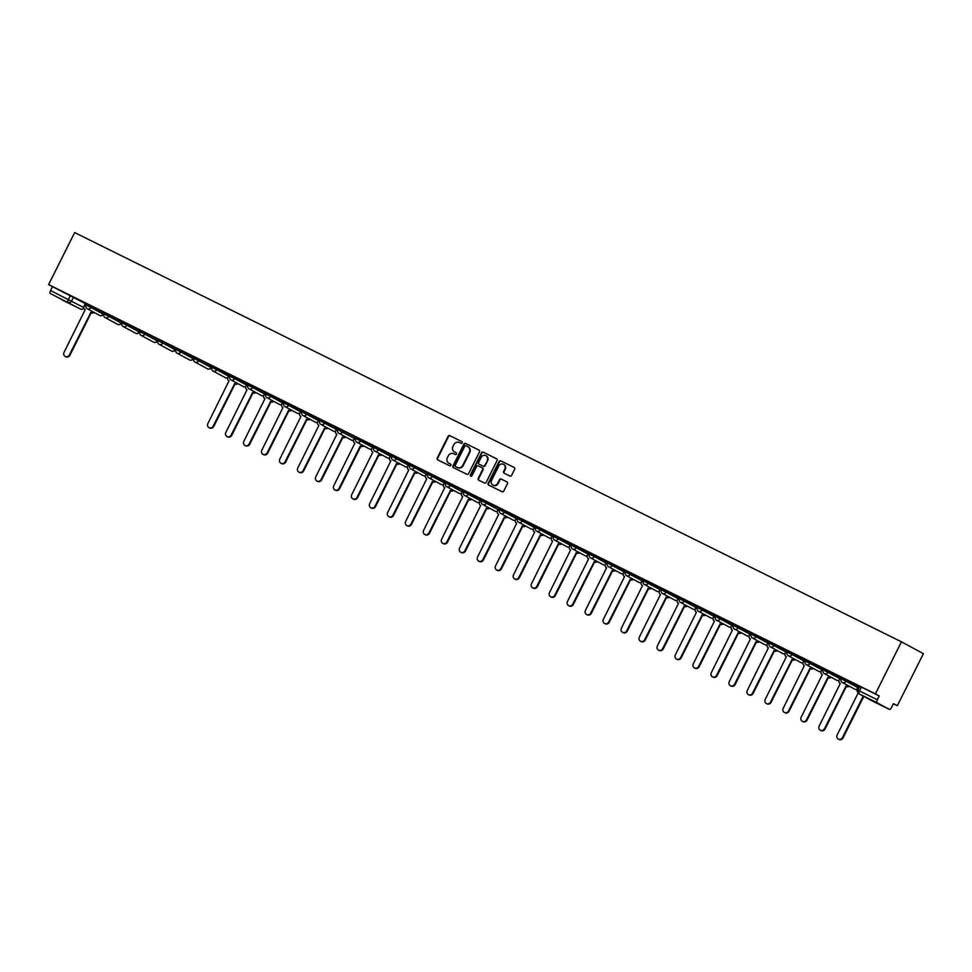 <?xml version="1.0" encoding="UTF-8"?>
<svg xmlns="http://www.w3.org/2000/svg" width="972" height="972" viewBox="0 0 972 972"><rect width="100%" height="100%" fill="white"/><g stroke="black" fill="none" stroke-linecap="round" stroke-linejoin="round"><path stroke-width="1.46" d="M462.222 442.843A0.948 0.887 -61.6 0 0 461.858 441.604L449.842 435.65A1.349 1.264 -61.6 0 0 448.104 436.307L437.193 458.091A1.349 1.264 -61.6 0 0 437.716 459.865L449.732 465.807A0.948 0.887 -61.6 0 0 450.947 465.357A0.948 0.887 -61.6 0 0 450.583 464.118L449.028 463.352A4.338 4.034 -61.6 0 1 447.351 457.678L448.262 455.868A4.338 4.034 -61.6 0 1 453.815 453.79L455.37 454.556A0.948 0.887 -61.6 0 0 456.585 454.094A0.948 0.887 -61.6 0 0 456.22 452.855L454.665 452.089A4.338 4.034 -61.6 0 1 452.988 446.427L453.9 444.605A4.338 4.034 -61.6 0 1 459.452 442.527L461.007 443.293A0.948 0.887 -61.6 0 0 462.222 442.843M509.875 476.025A1.349 1.264 -61.6 0 0 511.612 475.369L514.674 469.257A1.349 1.264 -61.6 0 0 514.152 467.483L500.799 460.874A1.349 1.264 -61.6 0 0 499.061 461.53L488.151 483.315A1.349 1.264 -61.6 0 0 488.649 485.064L502.026 491.698A1.349 1.264 -61.6 0 0 503.763 491.042L507.469 483.655A1.349 1.264 -61.6 0 0 506.934 481.893L501.224 479.062A1.349 1.264 -61.6 0 0 499.487 479.718L497.652 483.376A3.621 3.378 -61.6 0 1 492.913 485.064A3.621 3.378 -61.6 0 1 491.601 480.375L498.782 466.038A3.621 3.378 -61.6 0 1 503.532 464.349A3.621 3.378 -61.6 0 1 504.833 469.026L503.642 471.42A1.349 1.264 -61.6 0 0 504.164 473.194L509.875 476.025M901.457 641.824L875.395 693.862L48.6 284.626L74.662 232.587L901.457 641.824L923.4 653.67L897.338 705.708L893.389 703.752M479.5 451.846A1.349 1.264 -61.6 0 0 478.965 450.072L465.624 443.463A1.349 1.264 -61.6 0 0 463.887 444.119L452.976 465.904A1.349 1.264 -61.6 0 0 453.499 467.678L466.852 474.275A1.349 1.264 -61.6 0 0 468.589 473.631L479.5 451.846M483.206 452.174L496.558 458.784A1.349 1.264 -61.6 0 0 496.558 458.784A1.349 1.264 -61.6 0 1 497.081 460.546L486.17 482.343A1.349 1.264 -61.6 0 1 484.433 482.987L478.722 480.156A1.349 1.264 -61.6 0 0 478.722 480.156A1.349 1.264 -61.6 0 1 478.2 478.394L482.622 469.549A1.349 1.264 -61.6 0 0 482.1 467.787L478.309 465.904A1.349 1.264 -61.6 0 0 476.572 466.56L471.967 475.758A0.948 0.887 -61.6 0 1 470.727 476.195A0.948 0.887 -61.6 0 1 470.387 474.968L481.468 452.818A1.349 1.264 -61.6 0 1 483.206 452.174L496.741 458.881M875.395 693.862L879.283 695.964L877.364 699.779A2.758 0.996 116.3 0 0 877.011 702.72L889.429 709.426A2.758 0.996 116.3 0 0 889.441 709.438A2.758 0.996 116.3 0 0 891.543 707.434L893.462 703.619L897.338 705.708M48.6 284.626L85.366 303.58M50.216 293.483L80.494 309.035L50.216 293.483A2.758 0.996 -63.7 0 1 50.568 290.543L83.799 307.577M52.488 286.728L50.568 290.543M83.859 308.015A2.758 2.576 -61.6 0 1 80.494 309.035A2.758 0.996 116.3 0 0 80.506 309.047L62.645 300.202A2.758 0.996 -63.7 0 1 62.645 300.202A2.758 0.996 -63.7 0 1 62.633 300.19M95.159 307.978L104.672 312.692L95.171 307.954M122.666 321.562L113.153 316.86M122.508 321.89L121.257 321.27L122.496 321.914M131.111 325.778L140.624 330.492L131.123 325.754M139.895 330.516L139.239 330.164L139.907 330.492M158.618 339.362L148.437 334.319L158.606 339.386M158.46 339.678L157.209 339.07L158.448 339.702M167.075 343.578L176.588 348.292L167.087 343.553M175.847 348.316L175.191 347.964L175.859 348.292M194.582 357.161L184.388 352.119L194.57 357.186M194.424 357.477L193.173 356.858L194.412 357.502M203.026 361.377L212.54 366.092L203.039 361.353M211.811 366.116L211.155 365.764L211.823 366.092M230.534 374.961L220.352 369.919L230.522 374.985M230.376 375.277L229.125 374.657L227.934 377.306A2.758 2.576 -61.6 0 0 229.003 380.915L207.874 423.537A3.171 2.952 -61.6 0 0 209.016 427.644A3.171 2.952 -61.6 0 0 213.172 426.161L234.653 383.709A2.758 2.576 -61.6 0 0 237.411 383.345M238.99 379.177L248.504 383.879L239.003 379.153M248.358 384.183L247.107 383.563L245.916 386.2A2.758 2.576 -61.6 0 0 246.985 389.808L225.856 432.431A3.171 2.952 -61.6 0 0 226.998 436.537A3.171 2.952 -61.6 0 0 231.154 435.055L252.635 392.603A2.758 2.576 -61.6 0 0 255.393 392.251M266.498 392.761L256.304 387.719L266.486 392.785M266.34 393.077L265.089 392.457L263.886 395.106A2.758 2.576 -61.6 0 0 264.955 398.702L243.826 441.337A3.171 2.952 -61.6 0 0 244.968 445.443A3.171 2.952 -61.6 0 0 249.136 443.961L270.605 401.497A2.758 2.576 -61.6 0 0 273.363 401.144M284.468 401.655L274.955 396.953M284.31 401.971L283.071 401.351L281.868 404A2.758 2.576 -61.6 0 0 282.937 407.608L261.808 450.23A3.171 2.952 -61.6 0 0 262.95 454.337A3.171 2.952 -61.6 0 0 267.106 452.855L288.587 410.403A2.758 2.576 -61.6 0 0 291.345 410.05M302.45 410.561L292.268 405.518L302.438 410.585M302.292 410.877L301.041 410.257L299.85 412.893A2.758 2.576 -61.6 0 0 300.919 416.502L279.79 459.136A3.171 2.952 -61.6 0 0 280.932 463.231A3.171 2.952 -61.6 0 0 285.088 461.761L306.569 419.297A2.758 2.576 -61.6 0 0 309.327 418.944M320.432 419.454L310.25 414.412L320.42 419.479M320.274 419.77L319.023 419.151L317.832 421.799A2.758 2.576 -61.6 0 0 318.901 425.408L297.772 468.03A3.171 2.952 -61.6 0 0 298.914 472.137A3.171 2.952 -61.6 0 0 303.07 470.655L324.551 428.202A2.758 2.576 -61.6 0 0 327.309 427.85M338.414 428.36L328.22 423.318L338.402 428.373M338.256 428.676L337.005 428.057L335.802 430.693A2.758 2.576 -61.6 0 0 336.871 434.302L315.742 476.936A3.171 2.952 -61.6 0 0 316.884 481.031A3.171 2.952 -61.6 0 0 321.052 479.548L342.521 437.096A2.758 2.576 -61.6 0 0 345.279 436.744M346.202 432.212L356.372 437.279L346.202 432.212M356.226 437.57L338.438 428.288L337.758 429.648L354.379 438.421M364.184 441.106L374.354 446.172L364.184 441.106M374.208 446.464L372.956 445.856L371.766 448.493A2.758 2.576 -61.6 0 0 372.835 452.102L351.706 494.724A3.171 2.952 -61.6 0 0 352.848 498.83A3.171 2.952 -61.6 0 0 357.003 497.348L378.485 454.896A2.758 2.576 -61.6 0 0 381.243 454.544M382.166 450.012L392.336 455.078L382.166 450.012M392.19 455.37L390.938 454.75L389.748 457.387A2.758 2.576 -61.6 0 0 390.817 460.995L369.688 503.63A3.171 2.952 -61.6 0 0 370.83 507.724A3.171 2.952 -61.6 0 0 374.985 506.254L396.467 463.79A2.758 2.576 -61.6 0 0 399.213 463.437M400.136 458.906L410.318 463.972L400.136 458.906M410.172 464.264L408.92 463.644L407.718 466.293A2.758 2.576 -61.6 0 0 408.787 469.901L387.658 512.523A3.171 2.952 -61.6 0 0 388.8 516.63A3.171 2.952 -61.6 0 0 392.967 515.148L414.437 472.696A2.758 2.576 -61.6 0 0 417.195 472.343M418.774 468.164L428.288 472.878L418.786 468.14M428.142 473.17L426.902 472.55L425.7 475.187A2.758 2.576 -61.6 0 0 426.769 478.795L405.64 521.429A3.171 2.952 -61.6 0 0 406.782 525.524A3.171 2.952 -61.6 0 0 410.937 524.054L432.418 481.59A2.758 2.576 -61.6 0 0 435.177 481.237M436.756 477.058L446.27 481.772L436.768 477.033M446.124 482.063L444.872 481.444L443.682 484.092A2.758 2.576 -61.6 0 0 444.751 487.701L423.622 530.323A3.171 2.952 -61.6 0 0 424.764 534.43A3.171 2.952 -61.6 0 0 428.919 532.948L450.401 490.495A2.758 2.576 -61.6 0 0 453.159 490.143M464.264 490.641L454.75 485.939M464.106 490.969L462.854 490.35L461.664 492.986A2.758 2.576 -61.6 0 0 462.733 496.595L441.604 539.217A3.171 2.952 -61.6 0 0 442.746 543.324A3.171 2.952 -61.6 0 0 446.901 541.841L468.383 499.389A2.758 2.576 -61.6 0 0 471.128 499.037M472.72 494.857L482.233 499.572L472.732 494.833M482.088 499.863L480.836 499.243L479.633 501.892A2.758 2.576 -61.6 0 0 480.703 505.489L459.574 548.123A3.171 2.952 -61.6 0 0 460.716 552.23A3.171 2.952 -61.6 0 0 464.883 550.747L486.352 508.283A2.758 2.576 -61.6 0 0 489.11 507.931M500.216 508.441L490.034 503.399L500.203 508.465M500.058 508.757L498.818 508.149L497.615 510.786A2.758 2.576 -61.6 0 0 498.685 514.395L477.556 557.017A3.171 2.952 -61.6 0 0 478.698 561.123A3.171 2.952 -61.6 0 0 482.853 559.641L504.334 517.189A2.758 2.576 -61.6 0 0 507.092 516.837M508.672 512.657L518.185 517.371L508.684 512.633M518.04 517.663L516.788 517.043L515.597 519.68A2.758 2.576 -61.6 0 0 516.667 523.288L495.538 565.923A3.171 2.952 -61.6 0 0 496.68 570.017A3.171 2.952 -61.6 0 0 500.835 568.547L522.316 526.083A2.758 2.576 -61.6 0 0 525.074 525.731M536.18 526.241L525.998 521.199L536.167 526.265M536.022 526.557L534.77 525.937L533.579 528.586A2.758 2.576 -61.6 0 0 534.649 532.194L513.52 574.817A3.171 2.952 -61.6 0 0 514.662 578.923A3.171 2.952 -61.6 0 0 518.817 577.441L540.286 534.989A2.758 2.576 -61.6 0 0 543.044 534.636M544.636 530.457L554.149 535.171L544.648 530.433M554.004 535.463L552.752 534.843L551.549 537.48A2.758 2.576 -61.6 0 0 552.618 541.088L531.49 583.722A3.171 2.952 -61.6 0 0 532.632 587.817A3.171 2.952 -61.6 0 0 536.799 586.347L558.268 543.883A2.758 2.576 -61.6 0 0 561.026 543.53M572.131 544.041L561.95 538.998L572.119 544.065M571.973 544.356L570.722 543.737L569.531 546.385A2.758 2.576 -61.6 0 0 570.6 549.994L549.472 592.616A3.171 2.952 -61.6 0 0 550.614 596.723A3.171 2.952 -61.6 0 0 554.769 595.241L576.25 552.789A2.758 2.576 -61.6 0 0 579.008 552.424M580.588 548.257L590.101 552.959L580.6 548.232M589.955 553.262L588.704 552.643L587.513 555.279A2.758 2.576 -61.6 0 0 588.582 558.888L567.454 601.51A3.171 2.952 -61.6 0 0 568.596 605.617A3.171 2.952 -61.6 0 0 572.751 604.134L594.232 561.682A2.758 2.576 -61.6 0 0 596.99 561.33M608.095 561.84L597.914 556.798L608.083 561.865M607.937 562.156L606.686 561.537L605.495 564.173A2.758 2.576 -61.6 0 0 606.564 567.782L585.436 610.416A3.171 2.952 -61.6 0 0 586.578 614.523A3.171 2.952 -61.6 0 0 590.733 613.04L612.202 570.576A2.758 2.576 -61.6 0 0 614.96 570.224M616.552 566.056L626.065 570.758L616.564 566.032M625.919 571.05L624.668 570.43L623.465 573.079A2.758 2.576 -61.6 0 0 624.534 576.688L603.405 619.31A3.171 2.952 -61.6 0 0 604.548 623.417A3.171 2.952 -61.6 0 0 608.715 621.934L630.184 579.482A2.758 2.576 -61.6 0 0 632.942 579.13M644.047 579.64L633.866 574.598L644.035 579.664M643.889 579.956L642.638 579.336L641.447 581.973A2.758 2.576 -61.6 0 0 642.516 585.581L621.387 628.216A3.171 2.952 -61.6 0 0 622.53 632.31A3.171 2.952 -61.6 0 0 626.685 630.84L648.166 588.376A2.758 2.576 -61.6 0 0 650.924 588.024M662.029 588.534L652.516 583.82M661.871 588.85L660.62 588.23L659.429 590.879A2.758 2.576 -61.6 0 0 660.498 594.487L639.369 637.11A3.171 2.952 -61.6 0 0 640.512 641.216A3.171 2.952 -61.6 0 0 644.667 639.734L666.148 597.282A2.758 2.576 -61.6 0 0 668.906 596.93M680.011 597.428L669.829 592.398L679.999 597.452M679.853 597.756L678.602 597.136L677.411 599.773A2.758 2.576 -61.6 0 0 678.48 603.381L657.351 646.003A3.171 2.952 -61.6 0 0 658.494 650.11A3.171 2.952 -61.6 0 0 662.649 648.628L684.118 606.176A2.758 2.576 -61.6 0 0 686.876 605.823M697.993 606.334L688.48 601.619M697.835 606.65L696.584 606.03L695.381 608.679A2.758 2.576 -61.6 0 0 696.45 612.275L675.321 654.909A3.171 2.952 -61.6 0 0 676.463 659.016A3.171 2.952 -61.6 0 0 680.631 657.534L702.1 615.082A2.758 2.576 -61.6 0 0 704.858 614.717M715.963 615.227L705.781 610.185L715.951 615.252M715.805 615.543L714.554 614.936L713.363 617.572A2.758 2.576 -61.6 0 0 714.432 621.181L693.303 663.803A3.171 2.952 -61.6 0 0 694.445 667.91A3.171 2.952 -61.6 0 0 698.601 666.428L720.082 623.975A2.758 2.576 -61.6 0 0 722.84 623.623M724.419 619.443L733.933 624.158L724.432 619.419M733.787 624.449L732.536 623.83L731.345 626.466A2.758 2.576 -61.6 0 0 732.414 630.075L711.285 672.709A3.171 2.952 -61.6 0 0 712.427 676.804A3.171 2.952 -61.6 0 0 716.583 675.333L738.064 632.869A2.758 2.576 -61.6 0 0 740.822 632.517M751.927 633.027L741.745 627.985L751.915 633.051M751.769 633.343L750.518 632.723L749.327 635.372A2.758 2.576 -61.6 0 0 750.396 638.981L729.267 681.603A3.171 2.952 -61.6 0 0 730.409 685.71A3.171 2.952 -61.6 0 0 734.565 684.227L756.034 641.775A2.758 2.576 -61.6 0 0 758.792 641.423M760.383 637.243L769.897 641.957L760.396 637.219M769.751 642.249L768.5 641.629L767.297 644.266A2.758 2.576 -61.6 0 0 768.366 647.874L747.237 690.509A3.171 2.952 -61.6 0 0 748.379 694.603A3.171 2.952 -61.6 0 0 752.547 693.133L774.016 650.669A2.758 2.576 -61.6 0 0 776.774 650.317M787.879 650.827L778.365 646.113M787.721 651.143L786.47 650.523L785.279 653.172A2.758 2.576 -61.6 0 0 786.348 656.78L765.219 699.403A3.171 2.952 -61.6 0 0 766.361 703.509A3.171 2.952 -61.6 0 0 770.517 702.027L791.998 659.575A2.758 2.576 -61.6 0 0 794.756 659.223M796.335 655.043L805.849 659.745L796.347 655.019M805.703 660.049L804.452 659.429L803.261 662.066A2.758 2.576 -61.6 0 0 804.33 665.674L783.201 708.296A3.171 2.952 -61.6 0 0 784.343 712.403A3.171 2.952 -61.6 0 0 788.499 710.921L809.98 668.469A2.758 2.576 -61.6 0 0 812.738 668.116M823.843 668.627L814.329 663.912M823.685 668.943L822.433 668.323L821.243 670.972A2.758 2.576 -61.6 0 0 822.312 674.568L801.171 717.202A3.171 2.952 -61.6 0 0 802.325 721.309A3.171 2.952 -61.6 0 0 806.481 719.827L827.95 677.363A2.758 2.576 -61.6 0 0 830.708 677.01M832.299 672.843L841.813 677.545L832.299 672.818M841.655 677.836L840.416 677.217L839.213 679.865A2.758 2.576 -61.6 0 0 840.282 683.474L819.153 726.096A3.171 2.952 -61.6 0 0 820.295 730.203A3.171 2.952 -61.6 0 0 824.463 728.721L845.932 686.268A2.758 2.576 -61.6 0 0 848.69 685.916M859.795 686.426L849.613 681.384L859.783 686.451M859.637 686.742L858.385 686.123L857.195 688.759A2.758 2.576 -61.6 0 0 857.681 691.967M841.339 678.906L841.849 677.46L858.47 686.232M823.357 670.012L823.879 668.554L840.488 677.326M805.375 661.106L805.897 659.66L822.506 668.432M787.393 652.212L787.915 650.766L804.524 659.538M769.423 643.318L769.933 641.86L786.555 650.633M751.441 634.412L751.964 632.966L768.573 641.739M733.459 625.518L733.982 624.06L750.591 632.833M715.477 616.613L716 615.167L732.609 623.939M697.507 607.719L698.018 606.273L714.639 615.033M679.525 598.825L680.048 597.367L696.657 606.139M661.543 589.919L662.066 588.473L678.675 597.245M643.561 581.025L644.084 579.567L660.693 588.339M625.591 572.119L626.102 570.673L642.723 579.446M607.609 563.225L608.132 561.767L624.741 570.54M589.627 554.319L590.15 552.874L606.759 561.646M571.645 545.426L572.168 543.98L588.777 552.74M553.676 536.532L554.186 535.074L570.807 543.846M535.693 527.626L536.216 526.18L552.825 534.952M517.712 518.732L518.234 517.274L534.843 526.046M499.73 509.826L500.252 508.38L516.861 517.153M481.76 500.932L482.27 499.487L498.891 508.247M463.778 492.026L464.3 490.581L480.909 499.353M445.796 483.133L446.318 481.687L462.927 490.459M427.814 474.239L428.336 472.781L444.945 481.553M409.844 465.333L410.354 463.887L426.975 472.659M391.862 456.439L392.384 454.981L408.993 463.753M373.88 447.533L374.402 446.087L391.011 454.86M355.898 438.639L356.42 437.193L373.029 445.954M319.946 420.84L320.468 419.394L337.077 428.166M301.964 411.946L302.486 410.488L319.095 419.26M283.982 403.04L284.504 401.594L301.113 410.366M266.012 394.146L266.522 392.688L283.144 401.46M248.03 385.24L248.553 383.794L265.162 392.567M230.048 376.346L230.571 374.9L247.18 383.661M212.078 367.452L212.589 365.994L229.198 374.767M194.096 358.547L194.607 357.101L199.382 359.47L211.799 366.177L211.289 367.635L209.697 366.869M176.114 349.653L176.637 348.195L181.4 350.576L193.817 357.283L193.306 358.729L191.715 357.975M158.132 340.747L158.655 339.301L163.43 341.682L175.847 348.389L175.325 349.835L173.733 349.07M140.162 331.853L140.673 330.407L145.448 332.776L157.865 339.483L157.343 340.929L155.763 340.176M122.18 322.959L122.691 321.501L127.466 323.883L139.883 330.589L139.373 332.035L137.781 331.27M104.198 314.053L104.721 312.607L109.484 314.977L121.901 321.683L121.391 323.141L119.799 322.376M86.216 305.159L86.739 303.701L91.514 306.083L103.931 312.79L103.409 314.235L101.817 313.482M86.702 303.774L77.189 299.06M86.544 304.09L85.293 303.471L84.102 306.107A2.758 2.576 -61.6 0 0 85.171 309.716L64.043 352.35A3.171 2.952 -61.6 0 0 65.185 356.445A3.171 2.952 -61.6 0 0 69.34 354.974L90.821 312.51A2.758 2.576 -61.6 0 0 93.579 312.158M77.177 299.084L86.69 303.799M207.437 368.777A2.758 2.576 -61.6 0 0 207.51 368.825A2.758 2.758 0 0 0 211.289 367.635L211.799 366.177M189.455 359.883A2.758 2.576 -61.6 0 0 189.528 359.919A2.758 2.758 0 0 0 193.306 358.729L193.817 357.283M171.473 350.989A2.758 2.576 -61.6 0 0 171.546 351.026A2.758 2.758 0 0 0 175.325 349.835L175.847 348.389M153.491 342.083A2.758 2.576 -61.6 0 0 153.564 342.132A2.758 2.758 0 0 0 157.343 340.929L157.865 339.483M135.521 333.189A2.758 2.576 -61.6 0 0 135.594 333.226A2.758 2.758 0 0 0 139.373 332.035L139.883 330.589M117.539 324.284A2.758 2.576 -61.6 0 0 117.612 324.332A2.758 2.758 0 0 0 121.391 323.141L121.901 321.683M99.557 315.39A2.758 2.576 -61.6 0 0 99.63 315.426A2.758 2.758 0 0 0 103.409 314.235L103.931 312.79M879.283 695.964L859.831 686.354L857.912 690.181L877.364 699.779M113.141 316.884L122.654 321.586M274.942 396.977L284.456 401.679M454.738 485.964L464.252 490.666M652.504 583.844L662.017 588.558M688.468 601.644L697.981 606.358M778.353 646.137L787.867 650.851M814.317 663.937L823.831 668.651M456.366 452.952L455.103 452.332M450.729 464.203L449.465 463.583M462.004 441.701L450.279 435.893A1.349 1.264 -61.6 0 0 448.542 436.537L437.631 458.334A1.349 1.264 -61.6 0 0 437.983 459.999M479.147 450.182L466.062 443.706A1.349 1.264 -61.6 0 0 464.324 444.35L453.414 466.135A1.349 1.264 -61.6 0 0 453.766 467.799M466.013 445.771A0.948 0.887 -61.6 0 0 464.798 446.233L455.224 465.357A0.948 0.887 -61.6 0 0 455.589 466.596L457.229 467.411A4.338 4.034 -61.6 0 0 462.793 465.321L469.342 452.247A4.338 4.034 -61.6 0 0 467.654 446.585L466.013 445.771M467.897 446.719L468.091 446.828A4.338 4.034 -61.6 0 1 469.78 452.49L463.231 465.564A4.338 4.034 -61.6 0 1 457.666 467.641L456.026 466.827M482.173 467.824L482.537 468.018A1.349 1.264 -61.6 0 1 483.06 469.792L478.637 478.625A1.349 1.264 -61.6 0 0 478.989 480.29M483.655 452.405A1.349 1.264 -61.6 0 0 481.918 453.061L470.825 475.211A0.948 0.887 -61.6 0 0 470.958 476.28M487.215 460.388A3.621 3.378 -61.6 0 0 485.915 455.698A3.621 3.378 -61.6 0 0 481.164 457.387L478.637 462.441A1.349 1.264 -61.6 0 0 479.16 464.215L482.95 466.086A1.349 1.264 -61.6 0 0 484.688 465.442L487.652 460.619A3.621 3.378 -61.6 0 0 486.122 455.832M487.652 460.619L485.125 465.673A1.349 1.264 -61.6 0 1 483.388 466.329L479.597 464.446M503.751 464.47A3.621 3.378 -61.6 0 1 505.27 469.269L504.079 471.663A1.349 1.264 -61.6 0 0 504.432 473.328M493.132 485.174A3.621 3.378 -61.6 0 0 498.089 483.606L497.652 483.376M507.117 481.99L501.661 479.305A1.349 1.264 -61.6 0 0 499.924 479.949L498.089 483.606M514.322 467.593L501.236 461.117A1.349 1.264 -61.6 0 0 499.499 461.773L488.588 483.558A1.349 1.264 -61.6 0 0 488.94 485.222M94.15 312.474A2.758 2.576 118.4 0 1 91.392 312.826L90.651 312.425M91.222 312.741L69.911 355.278A3.171 2.952 118.4 0 1 65.756 356.76L65.185 356.445M237.982 383.661A2.758 2.576 118.4 0 1 235.224 384.013L234.483 383.624M235.054 383.928L213.743 426.465A3.171 2.952 118.4 0 1 209.588 427.947L209.016 427.644M255.952 392.554A2.758 2.576 118.4 0 1 253.194 392.907L252.453 392.518M253.024 392.822L231.725 435.371A3.171 2.952 118.4 0 1 227.57 436.841L226.998 436.537M273.934 401.46A2.758 2.576 118.4 0 1 271.176 401.813L270.435 401.412M271.006 401.728L249.707 444.265A3.171 2.952 118.4 0 1 245.539 445.747L244.968 445.443M291.916 410.354A2.758 2.576 118.4 0 1 289.158 410.706L288.417 410.318M288.988 410.621L267.677 453.171A3.171 2.952 118.4 0 1 263.521 454.641L262.95 454.337M309.898 419.26A2.758 2.576 118.4 0 1 307.14 419.612L306.399 419.211M306.97 419.527L285.659 462.065A3.171 2.952 118.4 0 1 281.503 463.547L280.932 463.231M327.868 428.154A2.758 2.576 118.4 0 1 325.11 428.506L324.369 428.117M324.94 428.421L303.641 470.958A3.171 2.952 118.4 0 1 299.485 472.441L298.914 472.137M345.85 437.048A2.758 2.576 118.4 0 1 343.092 437.4L342.351 437.011M342.922 437.315L321.623 479.864A3.171 2.952 118.4 0 1 317.455 481.347L316.884 481.031M363.832 445.954A2.758 2.576 118.4 0 1 361.074 446.306L360.503 446.002A2.758 2.576 -61.6 0 0 363.261 445.638M355.084 436.999L353.784 439.599A2.758 2.576 -61.6 0 0 354.853 443.196L333.724 485.83A3.171 2.952 -61.6 0 0 334.866 489.937A3.171 2.952 -61.6 0 0 339.021 488.454L360.333 445.905M360.904 446.221L339.593 488.758A3.171 2.952 118.4 0 1 335.437 490.24L334.866 489.937M381.814 454.847A2.758 2.576 118.4 0 1 379.056 455.2L378.315 454.811M378.873 455.115L357.575 497.664A3.171 2.952 118.4 0 1 353.419 499.134L352.848 498.83M399.784 463.753A2.758 2.576 118.4 0 1 397.026 464.106L396.284 463.705M396.855 464.021L375.557 506.558A3.171 2.952 118.4 0 1 371.401 508.04L370.83 507.724M417.766 472.647A2.758 2.576 118.4 0 1 415.008 473L414.266 472.611M414.837 472.914L393.538 515.464A3.171 2.952 118.4 0 1 389.371 516.934L388.8 516.63M435.748 481.541A2.758 2.576 118.4 0 1 432.99 481.905L432.248 481.505M432.819 481.82L411.508 524.358A3.171 2.952 118.4 0 1 407.353 525.84L406.782 525.524M453.73 490.447A2.758 2.576 118.4 0 1 450.972 490.799L450.23 490.41M450.789 490.714L429.49 533.251A3.171 2.952 118.4 0 1 425.335 534.734L424.764 534.43M471.699 499.341A2.758 2.576 118.4 0 1 468.941 499.693L468.2 499.304M468.771 499.608L447.472 542.157A3.171 2.952 118.4 0 1 443.317 543.64L442.746 543.324M489.681 508.247A2.758 2.576 118.4 0 1 486.923 508.599L486.182 508.198M486.753 508.514L465.454 551.051A3.171 2.952 118.4 0 1 461.287 552.533L460.716 552.23M507.663 517.14A2.758 2.576 118.4 0 1 504.905 517.493L504.164 517.104M504.735 517.408L483.424 559.957A3.171 2.952 118.4 0 1 479.269 561.427L478.698 561.123M525.645 526.046A2.758 2.576 118.4 0 1 522.887 526.399L522.146 525.998M522.705 526.314L501.406 568.851A3.171 2.952 118.4 0 1 497.251 570.333L496.68 570.017M543.615 534.94A2.758 2.576 118.4 0 1 540.857 535.293L540.116 534.904M540.687 535.207L519.388 577.745A3.171 2.952 118.4 0 1 515.233 579.227L514.662 578.923M561.597 543.834A2.758 2.576 118.4 0 1 558.839 544.198L558.098 543.798M558.669 544.101L537.37 586.651A3.171 2.952 118.4 0 1 533.203 588.133L532.632 587.817M579.579 552.74A2.758 2.576 118.4 0 1 576.821 553.092L576.08 552.703M576.651 553.007L555.34 595.544A3.171 2.952 118.4 0 1 551.185 597.027L550.614 596.723M597.561 561.634A2.758 2.576 118.4 0 1 594.803 561.986L594.062 561.597M594.621 561.901L573.322 604.45A3.171 2.952 118.4 0 1 569.167 605.921L568.596 605.617M615.531 570.54A2.758 2.576 118.4 0 1 612.773 570.892L612.032 570.491M612.603 570.807L591.304 613.344A3.171 2.952 118.4 0 1 587.149 614.826L586.578 614.523M633.513 579.433A2.758 2.576 118.4 0 1 630.755 579.786L630.014 579.397M630.585 579.701L609.286 622.25A3.171 2.952 118.4 0 1 605.119 623.72L604.548 623.417M651.495 588.339A2.758 2.576 118.4 0 1 648.737 588.692L647.996 588.291M648.567 588.607L627.256 631.144A3.171 2.952 118.4 0 1 623.101 632.626L622.53 632.31M669.477 597.233A2.758 2.576 118.4 0 1 666.719 597.586L665.966 597.197M666.537 597.501L645.238 640.038A3.171 2.952 118.4 0 1 641.083 641.52L640.512 641.216M687.447 606.127A2.758 2.576 118.4 0 1 684.689 606.479L683.948 606.091M684.519 606.394L663.22 648.944A3.171 2.952 118.4 0 1 659.065 650.426L658.494 650.11M705.429 615.033A2.758 2.576 118.4 0 1 702.671 615.385L701.93 614.984M702.501 615.3L681.202 657.837A3.171 2.952 118.4 0 1 677.034 659.32L676.463 659.016M723.411 623.927A2.758 2.576 118.4 0 1 720.653 624.279L719.912 623.89M720.483 624.194L699.172 666.743A3.171 2.952 118.4 0 1 695.016 668.214L694.445 667.91M741.393 632.833A2.758 2.576 118.4 0 1 738.635 633.185L737.882 632.784M738.453 633.1L717.154 675.637A3.171 2.952 118.4 0 1 712.998 677.12L712.427 676.804M759.363 641.727A2.758 2.576 118.4 0 1 756.605 642.079L755.864 641.69M756.435 641.994L735.136 684.531A3.171 2.952 118.4 0 1 730.98 686.013L730.409 685.71M777.345 650.62A2.758 2.576 118.4 0 1 774.587 650.985L773.846 650.584M774.417 650.888L753.118 693.437A3.171 2.952 118.4 0 1 748.95 694.919L748.379 694.603M795.327 659.526A2.758 2.576 118.4 0 1 792.569 659.879L791.828 659.49M792.399 659.794L771.088 702.331A3.171 2.952 118.4 0 1 766.932 703.813L766.361 703.509M813.309 668.42A2.758 2.576 118.4 0 1 810.551 668.772L809.798 668.384M810.369 668.687L789.07 711.237A3.171 2.952 118.4 0 1 784.914 712.707L784.343 712.403M831.279 677.326A2.758 2.576 118.4 0 1 828.521 677.678L827.779 677.277M828.351 677.593L807.052 720.131A3.171 2.952 118.4 0 1 802.896 721.613L802.325 721.309M849.261 686.22A2.758 2.576 118.4 0 1 846.503 686.572L845.762 686.183M846.333 686.487L825.034 729.036A3.171 2.952 118.4 0 1 820.866 730.507L820.295 730.203M858.154 693.036L837.135 735.002A3.171 2.952 -61.6 0 0 838.277 739.097A3.171 2.952 -61.6 0 0 842.432 737.627L863.233 696.086M863.804 696.402L843.003 737.93A3.171 2.952 118.4 0 1 838.848 739.413L838.277 739.097M877.011 702.72L859.151 693.887L889.429 709.426L871.58 700.593A2.758 2.576 118.4 0 1 871.422 700.508M73.532 297.177L71.612 301.004A2.758 2.576 -61.6 0 1 68.076 302.328A2.758 0.996 -63.7 0 1 68.429 299.388L70.349 295.561M846.624 679.829L845.944 681.19L857.79 687.581M828.642 670.935L827.962 672.296L839.808 678.687M810.66 662.041L809.992 663.39L821.826 669.793M792.69 653.135L792.01 654.496L803.844 660.887M774.708 644.242L774.028 645.59L785.874 651.993M756.726 635.336L756.046 636.696L767.892 643.087M738.744 626.442L738.076 627.803L749.91 634.194M720.774 617.548L720.094 618.897L731.928 625.288M702.792 608.642L702.112 610.003L713.958 616.394M684.81 599.748L684.13 601.097L695.976 607.5M666.828 590.842L666.16 592.203L677.994 598.594M648.859 581.949L648.178 583.297L660.012 589.7M630.877 573.043L630.196 574.403L642.042 580.794M612.895 564.149L612.214 565.51L624.06 571.901M594.925 555.255L594.244 556.604L606.078 563.007M576.943 546.349L576.262 547.71L588.096 554.101M558.961 537.455L558.28 538.804L570.127 545.207M540.979 528.549L540.298 529.91L552.145 536.301M523.009 519.656L522.328 521.016L534.163 527.407M505.027 510.75L504.347 512.11L516.181 518.501M487.045 501.856L486.365 503.217L497.36 509.255M469.063 492.962L468.383 494.311L480.229 500.714M451.093 484.056L450.413 485.417L461.396 491.455M433.111 475.162L432.431 476.511L444.265 482.914M415.129 466.256L414.449 467.617L425.444 473.656M397.147 457.362L396.467 458.723L408.313 465.114M379.177 448.469L378.497 449.817L390.331 456.208M361.195 439.563L360.515 440.923L372.349 447.314M343.213 430.669L342.533 432.018A2.758 2.576 118.4 0 1 338.924 433.305A2.758 2.758 0 0 1 337.758 429.648L337.928 429.745M325.231 421.763L324.551 423.124L336.397 429.515M307.261 412.869L306.581 414.23L318.415 420.621M289.279 403.963L288.599 405.324L300.433 411.715M271.297 395.069L270.617 396.43L282.463 402.821M253.315 386.176L252.635 387.524L264.481 393.927M235.346 377.27L234.665 378.63L246.499 385.021M217.364 368.376L216.683 369.725L228.517 376.128M199.382 359.47L198.701 360.831L211.118 367.538A2.758 2.576 118.4 0 1 207.583 368.862A2.758 2.576 -61.6 0 1 207.51 368.825L195.093 362.119A2.758 2.576 118.4 0 0 198.701 360.831L193.926 358.449A2.758 2.758 0 0 0 195.093 362.119M181.4 350.576L180.719 351.937L193.149 358.644A2.758 2.576 118.4 0 1 189.601 359.968A2.758 2.576 -61.6 0 1 189.528 359.919L177.111 353.213A2.758 2.576 118.4 0 0 180.719 351.937L175.956 349.555A2.758 2.758 0 0 0 177.111 353.213M163.43 341.682L162.749 343.031L175.167 349.738A2.758 2.576 118.4 0 1 171.619 351.062A2.758 2.576 -61.6 0 1 171.546 351.026L159.129 344.319A2.758 2.576 118.4 0 0 162.749 343.031L157.974 340.662A2.758 2.758 0 0 0 159.129 344.319M145.448 332.776L144.767 334.137L157.185 340.844A2.758 2.576 118.4 0 1 153.649 342.168A2.758 2.576 -61.6 0 1 153.564 342.132L141.147 335.425A2.758 2.576 118.4 0 0 144.767 334.137L139.992 331.756A2.758 2.758 0 0 0 141.147 335.425M127.466 323.883L126.785 325.231L139.203 331.938A2.758 2.576 118.4 0 1 135.667 333.262A2.758 2.576 -61.6 0 1 135.594 333.226L123.177 326.519A2.758 2.576 118.4 0 0 126.785 325.231L122.01 322.862A2.758 2.758 0 0 0 123.177 326.519M109.484 314.977L108.803 316.337L121.233 323.044A2.758 2.576 118.4 0 1 117.685 324.369A2.758 2.576 -61.6 0 1 117.612 324.332L105.195 317.625A2.758 2.576 118.4 0 0 108.803 316.337L104.04 313.956A2.758 2.758 0 0 0 105.195 317.625M91.514 306.083L90.833 307.431L103.251 314.138A2.758 2.576 118.4 0 1 99.703 315.475A2.758 2.576 -61.6 0 1 99.63 315.426L87.213 308.719A2.758 2.576 118.4 0 0 90.833 307.431L86.058 305.062A2.758 2.758 0 0 0 87.213 308.719M211.908 367.355L216.683 369.725A2.758 2.576 118.4 0 1 213.062 371.012A2.758 2.758 0 0 1 211.908 367.355M228.493 376.176L227.679 375.775M229.89 376.249L234.665 378.63A2.758 2.576 118.4 0 1 231.044 379.918A2.758 2.758 0 0 1 229.89 376.249M246.475 385.07L245.649 384.669M247.872 385.155L252.635 387.524A2.758 2.576 118.4 0 1 249.026 388.812A2.758 2.758 0 0 1 247.872 385.155M264.457 393.976L263.631 393.563M265.842 394.049L270.617 396.43A2.758 2.576 118.4 0 1 267.008 397.718A2.758 2.758 0 0 1 265.842 394.049M282.439 402.87L281.613 402.469M283.824 402.955L288.599 405.324A2.758 2.576 118.4 0 1 284.978 406.612A2.758 2.758 0 0 1 283.824 402.955M300.409 411.776L299.595 411.363M301.806 411.849L306.581 414.23A2.758 2.576 118.4 0 1 302.96 415.506A2.758 2.758 0 0 1 301.806 411.849M318.391 420.669L317.565 420.269M319.788 420.742L324.551 423.124A2.758 2.576 118.4 0 1 320.942 424.412A2.758 2.758 0 0 1 319.788 420.742M336.373 429.563L335.547 429.162M354.355 438.469L353.529 438.056M355.74 438.542L360.515 440.923A2.758 2.576 118.4 0 1 356.894 442.211A2.758 2.758 0 0 1 355.74 438.542M372.325 447.363L371.511 446.962M373.722 447.448L378.497 449.817A2.758 2.576 118.4 0 1 374.876 451.105A2.758 2.758 0 0 1 373.722 447.448M390.307 456.269L389.48 455.856M391.704 456.342L396.467 458.723A2.758 2.576 118.4 0 1 392.858 459.999A2.758 2.758 0 0 1 391.704 456.342M408.289 465.163L407.462 464.762M409.674 465.236L414.449 467.617A2.758 2.576 118.4 0 1 410.84 468.905A2.758 2.758 0 0 1 409.674 465.236M427.656 474.142L432.431 476.511A2.758 2.576 118.4 0 1 428.81 477.799A2.758 2.758 0 0 1 427.656 474.142M444.24 482.963L443.426 482.562M445.638 483.035L450.413 485.417A2.758 2.576 118.4 0 1 446.792 486.705A2.758 2.758 0 0 1 445.638 483.035M463.62 491.941L468.383 494.311A2.758 2.576 118.4 0 1 464.774 495.599A2.758 2.758 0 0 1 463.62 491.941M480.204 500.762L479.378 500.349M481.59 500.835L486.365 503.217A2.758 2.576 118.4 0 1 482.756 504.504A2.758 2.758 0 0 1 481.59 500.835M499.572 509.741L504.347 512.11A2.758 2.576 118.4 0 1 500.726 513.398A2.758 2.758 0 0 1 499.572 509.741M516.156 518.562L515.342 518.149M517.554 518.635L522.328 521.016A2.758 2.576 118.4 0 1 518.708 522.292A2.758 2.758 0 0 1 517.554 518.635M534.138 527.456L533.312 527.055M535.536 527.529L540.298 529.91A2.758 2.576 118.4 0 1 536.69 531.198A2.758 2.758 0 0 1 535.536 527.529M552.12 536.35L551.294 535.949M553.505 536.435L558.28 538.804A2.758 2.576 118.4 0 1 554.672 540.092A2.758 2.758 0 0 1 553.505 536.435M570.102 545.256L569.276 544.855M571.487 545.328L576.262 547.71A2.758 2.576 118.4 0 1 572.642 548.998A2.758 2.758 0 0 1 571.487 545.328M588.072 554.149L587.258 553.748M589.469 554.234L594.244 556.604A2.758 2.576 118.4 0 1 590.624 557.892A2.758 2.758 0 0 1 589.469 554.234M606.054 563.055L605.228 562.642M607.451 563.128L612.214 565.51A2.758 2.576 118.4 0 1 608.606 566.785A2.758 2.758 0 0 1 607.451 563.128M624.036 571.949L623.21 571.548M625.421 572.022L630.196 574.403A2.758 2.576 118.4 0 1 626.588 575.691A2.758 2.758 0 0 1 625.421 572.022M642.018 580.843L641.192 580.442M643.403 580.928L648.178 583.297A2.758 2.576 118.4 0 1 644.558 584.585A2.758 2.758 0 0 1 643.403 580.928M659.988 589.749L659.174 589.348M661.385 589.822L666.16 592.203A2.758 2.576 118.4 0 1 662.539 593.491A2.758 2.758 0 0 1 661.385 589.822M677.97 598.643L677.144 598.242M679.367 598.728L684.13 601.097A2.758 2.576 118.4 0 1 680.522 602.385A2.758 2.758 0 0 1 679.367 598.728M695.952 607.549L695.126 607.135M697.337 607.622L702.112 610.003A2.758 2.576 118.4 0 1 698.491 611.291A2.758 2.758 0 0 1 697.337 607.622M715.319 616.527L720.094 618.897A2.758 2.576 118.4 0 1 716.473 620.185A2.758 2.758 0 0 1 715.319 616.527M731.904 625.348L731.09 624.935M733.301 625.421L738.076 627.803A2.758 2.576 118.4 0 1 734.455 629.078A2.758 2.758 0 0 1 733.301 625.421M749.886 634.242L749.06 633.841M751.283 634.315L756.046 636.696A2.758 2.576 118.4 0 1 752.437 637.984A2.758 2.758 0 0 1 751.283 634.315M767.868 643.136L767.042 642.735M769.253 643.221L774.028 645.59A2.758 2.576 118.4 0 1 770.407 646.878A2.758 2.758 0 0 1 769.253 643.221M785.85 652.042L785.024 651.641M787.235 652.115L792.01 654.496A2.758 2.576 118.4 0 1 788.389 655.784A2.758 2.758 0 0 1 787.235 652.115M803.82 660.936L802.994 660.535M805.217 661.021L809.992 663.39A2.758 2.576 118.4 0 1 806.371 664.678A2.758 2.758 0 0 1 805.217 661.021M821.802 669.842L820.976 669.429M823.199 669.915L827.962 672.296A2.758 2.576 118.4 0 1 824.353 673.584A2.758 2.758 0 0 1 823.199 669.915M839.784 678.735L838.958 678.334M841.169 678.821L845.944 681.19A2.758 2.576 118.4 0 1 842.323 682.478A2.758 2.758 0 0 1 841.169 678.821M857.766 687.641L856.939 687.228M227.752 377.768A2.758 2.576 118.4 0 1 225.565 377.756A2.758 2.576 -61.6 0 1 225.48 377.719A2.758 2.758 0 0 0 227.715 377.901M225.407 377.683A2.758 2.576 -61.6 0 0 225.48 377.719L213.062 371.012M245.734 386.662A2.758 2.576 118.4 0 1 243.535 386.662A2.758 2.576 -61.6 0 1 243.462 386.625A2.758 2.758 0 0 0 245.685 386.795M243.389 386.577A2.758 2.576 -61.6 0 0 243.462 386.625L231.044 379.918M263.704 395.568A2.758 2.576 118.4 0 1 261.517 395.555A2.758 2.576 -61.6 0 1 261.444 395.519A2.758 2.758 0 0 0 263.667 395.701M261.371 395.483A2.758 2.576 -61.6 0 0 261.444 395.519L249.026 388.812M281.686 404.461A2.758 2.576 118.4 0 1 279.499 404.461A2.758 2.576 -61.6 0 1 279.426 404.425A2.758 2.758 0 0 0 281.649 404.595M279.353 404.376A2.758 2.576 -61.6 0 0 279.426 404.425L267.008 397.718M299.668 413.355A2.758 2.576 118.4 0 1 297.481 413.355A2.758 2.576 -61.6 0 1 297.396 413.319A2.758 2.758 0 0 0 299.631 413.489M297.323 413.282A2.758 2.576 -61.6 0 0 297.396 413.319L284.978 406.612M317.637 422.261A2.758 2.576 118.4 0 1 315.45 422.261A2.758 2.576 -61.6 0 1 315.378 422.213A2.758 2.758 0 0 0 317.601 422.395M315.305 422.176A2.758 2.576 -61.6 0 0 315.378 422.213L302.96 415.506M335.619 431.155A2.758 2.576 118.4 0 1 333.432 431.155A2.758 2.576 -61.6 0 1 333.36 431.118A2.758 2.758 0 0 0 335.583 431.289M333.287 431.07A2.758 2.576 -61.6 0 0 333.36 431.118L320.942 424.412M353.601 440.061A2.758 2.576 118.4 0 1 351.414 440.049A2.758 2.576 -61.6 0 1 351.342 440.012A2.758 2.758 0 0 0 353.565 440.195M351.269 439.976A2.758 2.576 -61.6 0 0 351.342 440.012L338.924 433.305M371.583 448.955A2.758 2.576 118.4 0 1 369.396 448.955A2.758 2.576 -61.6 0 1 369.311 448.918A2.758 2.758 0 0 0 371.547 449.088M369.238 448.87A2.758 2.576 -61.6 0 0 369.311 448.918L356.894 442.211M389.553 457.848A2.758 2.576 118.4 0 1 387.366 457.848A2.758 2.576 -61.6 0 1 387.293 457.812A2.758 2.758 0 0 0 389.517 457.982M387.221 457.776A2.758 2.576 -61.6 0 0 387.293 457.812L374.876 451.105M407.535 466.754A2.758 2.576 118.4 0 1 405.348 466.754A2.758 2.576 -61.6 0 1 405.275 466.706A2.758 2.758 0 0 0 407.499 466.888M405.203 466.669A2.758 2.576 -61.6 0 0 405.275 466.706L392.858 459.999M425.517 475.648A2.758 2.576 118.4 0 1 423.33 475.648A2.758 2.576 -61.6 0 1 423.257 475.612A2.758 2.758 0 0 0 425.481 475.782M423.185 475.563A2.758 2.576 -61.6 0 0 423.257 475.612L410.84 468.905M443.499 484.554A2.758 2.576 118.4 0 1 441.312 484.554A2.758 2.576 -61.6 0 1 441.227 484.506A2.758 2.758 0 0 0 443.463 484.688M441.154 484.469A2.758 2.576 -61.6 0 0 441.227 484.506L428.81 477.799M461.469 493.448A2.758 2.576 118.4 0 1 459.282 493.448A2.758 2.576 -61.6 0 1 459.209 493.412A2.758 2.758 0 0 0 461.433 493.582M459.136 493.363A2.758 2.576 -61.6 0 0 459.209 493.412L446.792 486.705M479.451 502.354A2.758 2.576 118.4 0 1 477.264 502.342A2.758 2.576 -61.6 0 1 477.191 502.305A2.758 2.758 0 0 0 479.415 502.488M477.118 502.269A2.758 2.576 -61.6 0 0 477.191 502.305L464.774 495.599M497.433 511.248A2.758 2.576 118.4 0 1 495.246 511.248A2.758 2.576 -61.6 0 1 495.173 511.211A2.758 2.758 0 0 0 497.397 511.381M495.1 511.163A2.758 2.576 -61.6 0 0 495.173 511.211L482.756 504.504M515.415 520.142A2.758 2.576 118.4 0 1 513.228 520.142A2.758 2.576 -61.6 0 1 513.143 520.105A2.758 2.758 0 0 0 515.379 520.275M513.07 520.069A2.758 2.576 -61.6 0 0 513.143 520.105L500.726 513.398M533.385 529.047A2.758 2.576 118.4 0 1 531.198 529.047A2.758 2.576 -61.6 0 1 531.125 528.999A2.758 2.758 0 0 0 533.349 529.181M531.052 528.962A2.758 2.576 -61.6 0 0 531.125 528.999L518.708 522.292M551.367 537.941A2.758 2.576 118.4 0 1 549.18 537.941A2.758 2.576 -61.6 0 1 549.107 537.905A2.758 2.758 0 0 0 551.331 538.075M549.034 537.856A2.758 2.576 -61.6 0 0 549.107 537.905L536.69 531.198M569.349 546.847A2.758 2.576 118.4 0 1 567.162 546.835A2.758 2.576 -61.6 0 1 567.089 546.799A2.758 2.758 0 0 0 569.313 546.981M567.016 546.762A2.758 2.576 -61.6 0 0 567.089 546.799L554.672 540.092M587.331 555.741A2.758 2.576 118.4 0 1 585.144 555.741A2.758 2.576 -61.6 0 1 585.059 555.705A2.758 2.758 0 0 0 587.295 555.875M584.986 555.656A2.758 2.576 -61.6 0 0 585.059 555.705L572.642 548.998M605.301 564.635A2.758 2.576 118.4 0 1 603.114 564.635A2.758 2.576 -61.6 0 1 603.041 564.598A2.758 2.758 0 0 0 605.264 564.768M602.968 564.562A2.758 2.576 -61.6 0 0 603.041 564.598L590.624 557.892M623.283 573.541A2.758 2.576 118.4 0 1 621.096 573.541A2.758 2.576 -61.6 0 1 621.023 573.504A2.758 2.758 0 0 0 623.246 573.674M620.95 573.456A2.758 2.576 -61.6 0 0 621.023 573.504L608.606 566.785M641.265 582.435A2.758 2.576 118.4 0 1 639.078 582.435A2.758 2.576 -61.6 0 1 639.005 582.398A2.758 2.758 0 0 0 641.228 582.568M638.932 582.35A2.758 2.576 -61.6 0 0 639.005 582.398L626.588 575.691M659.247 591.341A2.758 2.576 118.4 0 1 657.06 591.341A2.758 2.576 -61.6 0 1 656.975 591.292A2.758 2.758 0 0 0 659.21 591.474M656.902 591.255A2.758 2.576 -61.6 0 0 656.975 591.292L644.558 584.585M677.217 600.234A2.758 2.576 118.4 0 1 675.03 600.234A2.758 2.576 -61.6 0 1 674.957 600.198A2.758 2.758 0 0 0 677.18 600.368M674.884 600.149A2.758 2.576 -61.6 0 0 674.957 600.198L662.539 593.491M695.199 609.14A2.758 2.576 118.4 0 1 693.012 609.128A2.758 2.576 -61.6 0 1 692.939 609.092A2.758 2.758 0 0 0 695.162 609.274M692.866 609.055A2.758 2.576 -61.6 0 0 692.939 609.092L680.522 602.385M713.181 618.034A2.758 2.576 118.4 0 1 710.994 618.034A2.758 2.576 -61.6 0 1 710.921 617.998A2.758 2.758 0 0 0 713.144 618.168M710.848 617.949A2.758 2.576 -61.6 0 0 710.921 617.998L698.491 611.291M731.163 626.928A2.758 2.576 118.4 0 1 728.976 626.928A2.758 2.576 -61.6 0 1 728.891 626.891A2.758 2.758 0 0 0 731.126 627.062M728.818 626.855A2.758 2.576 -61.6 0 0 728.891 626.891L716.473 620.185M749.133 635.834A2.758 2.576 118.4 0 1 746.946 635.834A2.758 2.576 -61.6 0 1 746.873 635.785A2.758 2.758 0 0 0 749.096 635.967M746.8 635.749A2.758 2.576 -61.6 0 0 746.873 635.785L734.455 629.078M767.115 644.728A2.758 2.576 118.4 0 1 764.928 644.728A2.758 2.576 -61.6 0 1 764.855 644.691A2.758 2.758 0 0 0 767.078 644.861M764.782 644.643A2.758 2.576 -61.6 0 0 764.855 644.691L752.437 637.984M785.097 653.634A2.758 2.576 118.4 0 1 782.91 653.634A2.758 2.576 -61.6 0 1 782.837 653.585A2.758 2.758 0 0 0 785.06 653.767M782.764 653.548A2.758 2.576 -61.6 0 0 782.837 653.585L770.407 646.878M803.079 662.527A2.758 2.576 118.4 0 1 800.892 662.527A2.758 2.576 -61.6 0 1 800.807 662.491A2.758 2.758 0 0 0 803.042 662.661M800.734 662.442A2.758 2.576 -61.6 0 0 800.807 662.491L788.389 655.784M821.048 671.433A2.758 2.576 118.4 0 1 818.861 671.421A2.758 2.576 -61.6 0 1 818.788 671.385A2.758 2.758 0 0 0 821.012 671.567M818.716 671.348A2.758 2.576 -61.6 0 0 818.788 671.385L806.371 664.678M839.03 680.327A2.758 2.576 118.4 0 1 836.843 680.327A2.758 2.576 -61.6 0 1 836.771 680.291A2.758 2.758 0 0 0 838.994 680.461M836.698 680.242A2.758 2.576 -61.6 0 0 836.771 680.291L824.353 673.584M857.012 689.221A2.758 2.576 118.4 0 1 854.825 689.221A2.758 2.576 -61.6 0 1 854.753 689.184A2.758 2.758 0 0 0 856.976 689.355M854.68 689.148A2.758 2.576 -61.6 0 0 854.753 689.184L842.323 682.478M861.423 687.119L859.503 690.946A2.758 0.996 -63.7 0 0 859.151 693.887A2.758 2.576 118.4 0 1 859.078 693.838L871.495 700.545A2.758 2.758 0 0 0 871.58 700.593A2.758 0.996 116.3 0 0 871.58 700.593A2.758 0.996 116.3 0 0 871.592 700.605M858.082 690.278L857.912 690.181A2.758 2.758 0 0 0 859.078 693.838M80.506 309.047A2.758 2.758 0 0 0 83.92 308.245"/></g></svg>
